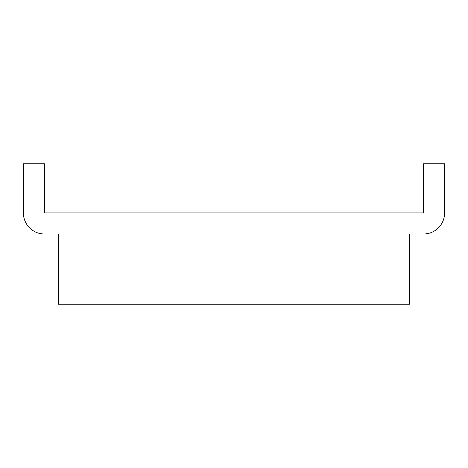 <?xml version="1.0" encoding="UTF-8"?>
<svg xmlns="http://www.w3.org/2000/svg" width="468" height="468" viewBox="0 0 468 468"><rect width="100%" height="100%" fill="white"/><g stroke="black" fill="none" stroke-linecap="round" stroke-linejoin="round"><path stroke-width="0.7" d="M444.6 163.8L423.54 163.8L423.54 212.94L44.46 212.94L44.46 163.8L23.4 163.8L23.4 212.94A21.06 21.06 0 0 0 44.46 234L58.5 234L58.5 304.2L409.5 304.2L409.5 234L423.54 234A21.06 21.06 0 0 0 444.6 212.94L444.6 163.8"/></g></svg>
